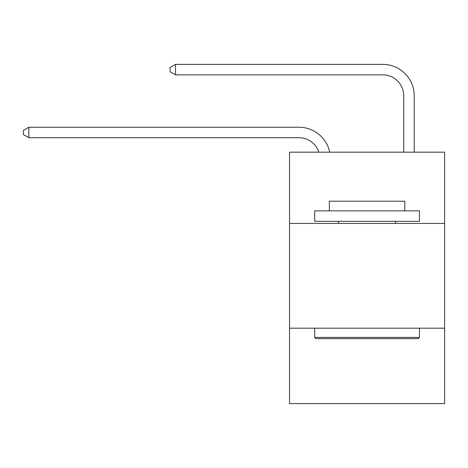 <?xml version="1.0" encoding="UTF-8"?>
<svg xmlns="http://www.w3.org/2000/svg" width="468" height="468" viewBox="0 0 468 468"><rect width="100%" height="100%" fill="white"/><g stroke="black" fill="none" stroke-linecap="round" stroke-linejoin="round"><path stroke-width="0.7" d="M444.6 223.417L444.6 152.17L289.534 152.17L289.534 223.417L444.6 223.417L444.6 403.632L289.534 403.632L289.534 223.417M444.6 328.191L289.534 328.191M298.958 127.232L28.846 127.232L298.958 127.232A31.432 31.432 173.9 0 1 329.718 152.17M403.738 152.17L403.738 95.8A20.955 20.955 33.7 0 0 382.783 74.845L175.535 74.845L170.089 71.703L170.089 67.509L175.535 64.368L382.783 64.368A31.432 31.432 17.2 0 1 414.215 95.8L414.215 152.17M315.935 338.674L314.677 337.416L419.451 337.416L418.199 338.674L315.935 338.674M419.451 210.846L419.451 221.323L314.677 221.323L314.677 210.846L419.451 210.846M329.349 210.846L329.349 201.205L404.785 201.205L404.785 210.846M419.451 328.191L419.451 337.416M314.677 328.191L314.677 337.416M395.565 221.323L395.565 223.417M338.569 221.323L338.569 223.417M403.738 95.8A20.955 20.955 -162.8 0 0 382.783 74.845A20.955 20.955 -162.8 0 1 403.738 95.8A20.955 20.955 -162.8 0 0 382.783 74.845A20.955 20.955 -162.8 0 1 403.738 95.8A20.955 20.955 -162.8 0 0 382.783 74.845A20.955 20.955 -162.8 0 1 403.738 95.8A20.955 20.955 -162.8 0 0 382.783 74.845A20.955 20.955 -162.8 0 1 403.738 95.8A20.955 20.955 -162.8 0 0 382.783 74.845A20.955 20.955 -162.8 0 1 403.738 95.8A20.955 20.955 -162.8 0 0 382.783 74.845A20.955 20.955 -162.8 0 1 403.738 95.8A20.955 20.955 -162.8 0 0 382.783 74.845A20.955 20.955 -162.8 0 1 403.738 95.8A20.955 20.955 -162.8 0 0 382.783 74.845A20.955 20.955 -162.8 0 1 403.738 95.8A20.955 20.955 -162.8 0 0 382.783 74.845A20.955 20.955 -162.8 0 1 403.738 95.8A20.955 20.955 -162.8 0 0 382.783 74.845A20.955 20.955 -162.8 0 1 403.738 95.8A20.955 20.955 -162.8 0 0 382.783 74.845A20.955 20.955 -162.8 0 1 403.738 95.8A20.955 20.955 -162.8 0 0 382.783 74.845A20.955 20.955 -162.8 0 1 403.738 95.8A20.955 20.955 -162.8 0 0 382.783 74.845A20.955 20.955 -162.8 0 1 403.738 95.8A20.955 20.955 -162.8 0 0 382.783 74.845A20.955 20.955 -162.8 0 1 403.738 95.8A20.955 20.955 -162.8 0 0 382.783 74.845A20.955 20.955 -162.8 0 1 403.738 95.8A20.955 20.955 -162.8 0 0 382.783 74.845A20.955 20.955 -162.8 0 1 403.738 95.8A20.955 20.955 -162.8 0 0 382.783 74.845A20.955 20.955 -162.8 0 1 403.738 95.8A20.955 20.955 -162.8 0 0 382.783 74.845A20.955 20.955 -162.8 0 1 403.738 95.8A20.955 20.955 -162.8 0 0 382.783 74.845A20.955 20.955 -162.8 0 1 403.738 95.8A20.955 20.955 -162.8 0 0 382.783 74.845A20.955 20.955 -162.8 0 1 403.738 95.8A20.955 20.955 -162.8 0 0 382.783 74.845A20.955 20.955 -162.8 0 1 403.738 95.8A20.955 20.955 -162.8 0 0 382.783 74.845A20.955 20.955 -162.8 0 1 403.738 95.8A20.955 20.955 -162.8 0 0 382.783 74.845A20.955 20.955 -162.8 0 1 403.738 95.8A20.955 20.955 -162.8 0 0 382.783 74.845A20.955 20.955 -162.8 0 1 403.738 95.8A20.955 20.955 -162.8 0 0 382.783 74.845A20.955 20.955 -162.8 0 1 403.738 95.8A20.955 20.955 -162.8 0 0 382.783 74.845A20.955 20.955 -162.8 0 1 403.738 95.8M318.883 152.17A20.955 20.955 -6.1 0 0 298.958 137.709L28.846 137.709L23.4 134.568L23.4 130.379L28.846 127.232L28.846 137.709M175.535 64.368L175.535 74.845"/></g></svg>
